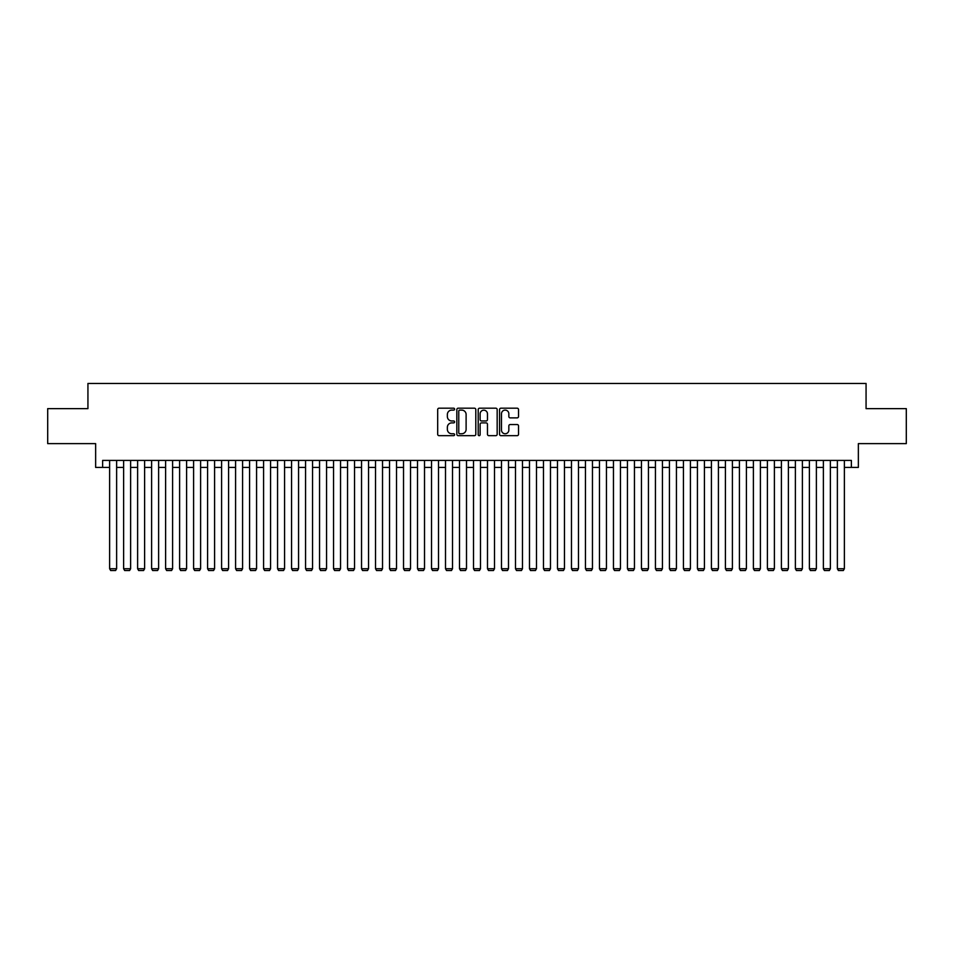 <?xml version="1.0" encoding="UTF-8"?>
<svg xmlns="http://www.w3.org/2000/svg" width="954" height="954" viewBox="0 0 954 954"><rect width="100%" height="100%" fill="white"/><g stroke="black" fill="none" stroke-linecap="round" stroke-linejoin="round"><path stroke-width="1.43" d="M454.605 409.159A0.966 0.966 0 0 0 453.651 408.193L439.055 408.193A1.371 1.371 0 0 0 437.683 409.564L437.683 434.297A1.371 1.371 0 0 0 439.055 435.668L453.651 435.668A0.966 0.966 0 0 0 454.605 434.702A0.966 0.966 0 0 0 453.651 433.748L451.755 433.748A4.4 4.4 0 0 1 447.366 429.348L447.366 427.285A4.4 4.4 0 0 1 451.755 422.896L453.651 422.896A0.966 0.966 0 0 0 454.605 421.93A0.966 0.966 0 0 0 453.651 420.964L451.755 420.964A4.4 4.4 0 0 1 447.366 416.576L447.366 414.513A4.4 4.4 0 0 1 451.755 410.113L453.651 410.113A0.966 0.966 0 0 0 454.605 409.159M517.151 417.876A1.371 1.371 0 0 0 518.523 416.504L518.523 409.564A1.371 1.371 0 0 0 517.151 408.193L500.933 408.193A1.371 1.371 0 0 0 499.562 409.564L499.562 434.297A1.371 1.371 0 0 0 500.933 435.668L517.151 435.668A1.371 1.371 0 0 0 518.523 434.297L518.523 425.913A1.371 1.371 0 0 0 517.151 424.542L510.211 424.542A1.371 1.371 0 0 0 508.84 425.913L508.84 430.063A3.673 3.673 0 0 1 505.167 433.748A3.673 3.673 0 0 1 501.482 430.063L501.482 413.786A3.673 3.673 0 0 1 505.167 410.113A3.673 3.673 0 0 1 508.84 413.786L508.84 416.504A1.371 1.371 0 0 0 510.211 417.876L517.151 417.876M102.627 467.412L102.627 460.412L851.373 460.412L851.373 467.412L858.361 467.412L858.361 443.622L906.3 443.622L906.3 408.634L866.065 408.634L866.065 383.448L87.935 383.448L87.935 408.634L47.7 408.634L47.7 443.622L95.638 443.622L95.638 467.412L109.627 467.412M475.796 409.564A1.371 1.371 0 0 0 474.424 408.193L458.218 408.193A1.371 1.371 0 0 0 456.835 409.564L456.835 434.297A1.371 1.371 0 0 0 458.218 435.668L474.424 435.668A1.371 1.371 0 0 0 475.796 434.297L475.796 409.564M479.576 408.193L495.782 408.193A1.371 1.371 0 0 1 497.165 409.564L497.165 434.297A1.371 1.371 0 0 1 495.782 435.668L488.853 435.668A1.371 1.371 0 0 1 487.47 434.297L487.47 424.268A1.371 1.371 0 0 0 486.099 422.896L481.496 422.896A1.371 1.371 0 0 0 480.124 424.268L480.124 434.702A0.966 0.966 0 0 1 479.158 435.668A0.966 0.966 0 0 1 478.204 434.702L478.204 409.564A1.371 1.371 0 0 1 479.576 408.193M116.626 467.412L123.626 467.412M130.626 467.412L137.614 467.412M144.614 467.412L151.614 467.412M158.614 467.412L165.614 467.412M172.602 467.412L179.602 467.412M186.602 467.412L193.602 467.412M200.602 467.412L207.59 467.412M214.59 467.412L221.59 467.412M228.59 467.412L235.59 467.412M242.578 467.412L249.578 467.412M256.578 467.412L263.578 467.412M270.566 467.412L277.566 467.412M284.566 467.412L291.566 467.412M298.566 467.412L305.554 467.412M312.554 467.412L319.554 467.412M326.554 467.412L333.554 467.412M340.542 467.412L347.542 467.412M354.542 467.412L361.542 467.412M368.542 467.412L375.53 467.412M382.53 467.412L389.53 467.412M396.53 467.412L403.53 467.412M410.518 467.412L417.518 467.412M424.518 467.412L431.518 467.412M438.518 467.412L445.506 467.412M452.506 467.412L459.506 467.412M466.506 467.412L473.506 467.412M480.494 467.412L487.494 467.412M494.494 467.412L501.494 467.412M508.494 467.412L515.482 467.412M522.482 467.412L529.482 467.412M536.482 467.412L543.482 467.412M550.47 467.412L557.47 467.412M564.47 467.412L571.47 467.412M578.47 467.412L585.458 467.412M592.458 467.412L599.458 467.412M606.458 467.412L613.458 467.412M620.446 467.412L627.446 467.412M634.446 467.412L641.446 467.412M648.446 467.412L655.434 467.412M662.434 467.412L669.434 467.412M676.434 467.412L683.434 467.412M690.422 467.412L697.422 467.412M704.422 467.412L711.422 467.412M718.41 467.412L725.41 467.412M732.41 467.412L739.41 467.412M746.41 467.412L753.398 467.412M760.398 467.412L767.398 467.412M774.398 467.412L781.398 467.412M788.386 467.412L795.386 467.412M802.386 467.412L809.386 467.412M816.385 467.412L823.374 467.412M830.374 467.412L837.374 467.412M844.373 467.412L851.373 467.412M459.721 410.113A0.966 0.966 0 0 0 458.767 411.079L458.767 432.782A0.966 0.966 0 0 0 459.721 433.748L461.712 433.748A4.4 4.4 0 0 0 466.112 429.348L466.112 414.513A4.4 4.4 0 0 0 461.712 410.113L459.721 410.113M487.47 413.857A3.673 3.673 0 0 0 483.797 410.184A3.673 3.673 0 0 0 480.124 413.857L480.124 419.593A1.371 1.371 0 0 0 481.496 420.964L486.099 420.964A1.371 1.371 0 0 0 487.47 419.593L487.47 413.857M116.626 460.412L116.626 568.739L109.627 568.739L109.627 460.412M116.626 568.739L115.577 570.552L110.676 570.552L109.627 568.739M130.626 460.412L130.626 568.739L123.626 568.739L123.626 460.412M130.626 568.739L129.577 570.552L124.676 570.552L123.626 568.739M144.614 460.412L144.614 568.739L137.614 568.739L137.614 460.412M144.614 568.739L143.565 570.552L138.664 570.552L137.614 568.739M158.614 460.412L158.614 568.739L151.614 568.739L151.614 460.412M158.614 568.739L157.565 570.552L152.664 570.552L151.614 568.739M172.602 460.412L172.602 568.739L165.614 568.739L165.614 460.412M172.602 568.739L171.553 570.552L166.664 570.552L165.614 568.739M186.602 460.412L186.602 568.739L179.602 568.739L179.602 460.412M186.602 568.739L185.553 570.552L180.652 570.552L179.602 568.739M200.602 460.412L200.602 568.739L193.602 568.739L193.602 460.412M200.602 568.739L199.541 570.552L194.652 570.552L193.602 568.739M214.59 460.412L214.59 568.739L207.59 568.739L207.59 460.412M214.59 568.739L213.541 570.552L208.64 570.552L207.59 568.739M228.59 460.412L228.59 568.739L221.59 568.739L221.59 460.412M228.59 568.739L227.541 570.552L222.64 570.552L221.59 568.739M242.578 460.412L242.578 568.739L235.59 568.739L235.59 460.412M242.578 568.739L241.529 570.552L236.64 570.552L235.59 568.739M256.578 460.412L256.578 568.739L249.578 568.739L249.578 460.412M256.578 568.739L255.529 570.552L250.628 570.552L249.578 568.739M270.566 460.412L270.566 568.739L263.578 568.739L263.578 460.412M270.566 568.739L269.517 570.552L264.628 570.552L263.578 568.739M284.566 460.412L284.566 568.739L277.566 568.739L277.566 460.412M284.566 568.739L283.517 570.552L278.616 570.552L277.566 568.739M298.566 460.412L298.566 568.739L291.566 568.739L291.566 460.412M298.566 568.739L297.517 570.552L292.616 570.552L291.566 568.739M312.554 460.412L312.554 568.739L305.554 568.739L305.554 460.412M312.554 568.739L311.505 570.552L306.604 570.552L305.554 568.739M326.554 460.412L326.554 568.739L319.554 568.739L319.554 460.412M326.554 568.739L325.505 570.552L320.604 570.552L319.554 568.739M340.542 460.412L340.542 568.739L333.554 568.739L333.554 460.412M340.542 568.739L339.493 570.552L334.604 570.552L333.554 568.739M354.542 460.412L354.542 568.739L347.542 568.739L347.542 460.412M354.542 568.739L353.493 570.552L348.592 570.552L347.542 568.739M368.542 460.412L368.542 568.739L361.542 568.739L361.542 460.412M368.542 568.739L367.493 570.552L362.592 570.552L361.542 568.739M382.53 460.412L382.53 568.739L375.53 568.739L375.53 460.412M382.53 568.739L381.481 570.552L376.58 570.552L375.53 568.739M396.53 460.412L396.53 568.739L389.53 568.739L389.53 460.412M396.53 568.739L395.481 570.552L390.58 570.552L389.53 568.739M410.518 460.412L410.518 568.739L403.53 568.739L403.53 460.412M410.518 568.739L409.469 570.552L404.579 570.552L403.53 568.739M424.518 460.412L424.518 568.739L417.518 568.739L417.518 460.412M424.518 568.739L423.469 570.552L418.567 570.552L417.518 568.739M438.518 460.412L438.518 568.739L431.518 568.739L431.518 460.412M438.518 568.739L437.469 570.552L432.567 570.552L431.518 568.739M452.506 460.412L452.506 568.739L445.506 568.739L445.506 460.412M452.506 568.739L451.457 570.552L446.555 570.552L445.506 568.739M466.506 460.412L466.506 568.739L459.506 568.739L459.506 460.412M466.506 568.739L465.457 570.552L460.555 570.552L459.506 568.739M480.494 460.412L480.494 568.739L473.506 568.739L473.506 460.412M480.494 568.739L479.445 570.552L474.555 570.552L473.506 568.739M494.494 460.412L494.494 568.739L487.494 568.739L487.494 460.412M494.494 568.739L493.445 570.552L488.543 570.552L487.494 568.739M508.494 460.412L508.494 568.739L501.494 568.739L501.494 460.412M508.494 568.739L507.445 570.552L502.543 570.552L501.494 568.739M522.482 460.412L522.482 568.739L515.482 568.739L515.482 460.412M522.482 568.739L521.433 570.552L516.531 570.552L515.482 568.739M536.482 460.412L536.482 568.739L529.482 568.739L529.482 460.412M536.482 568.739L535.433 570.552L530.531 570.552L529.482 568.739M550.47 460.412L550.47 568.739L543.482 568.739L543.482 460.412M550.47 568.739L549.421 570.552L544.531 570.552L543.482 568.739M564.47 460.412L564.47 568.739L557.47 568.739L557.47 460.412M564.47 568.739L563.42 570.552L558.519 570.552L557.47 568.739M578.47 460.412L578.47 568.739L571.47 568.739L571.47 460.412M578.47 568.739L577.42 570.552L572.519 570.552L571.47 568.739M592.458 460.412L592.458 568.739L585.458 568.739L585.458 460.412M592.458 568.739L591.408 570.552L586.507 570.552L585.458 568.739M606.458 460.412L606.458 568.739L599.458 568.739L599.458 460.412M606.458 568.739L605.408 570.552L600.507 570.552L599.458 568.739M620.446 460.412L620.446 568.739L613.458 568.739L613.458 460.412M620.446 568.739L619.396 570.552L614.507 570.552L613.458 568.739M634.446 460.412L634.446 568.739L627.446 568.739L627.446 460.412M634.446 568.739L633.396 570.552L628.495 570.552L627.446 568.739M648.446 460.412L648.446 568.739L641.446 568.739L641.446 460.412M648.446 568.739L647.396 570.552L642.495 570.552L641.446 568.739M662.434 460.412L662.434 568.739L655.434 568.739L655.434 460.412M662.434 568.739L661.384 570.552L656.483 570.552L655.434 568.739M676.434 460.412L676.434 568.739L669.434 568.739L669.434 460.412M676.434 568.739L675.384 570.552L670.483 570.552L669.434 568.739M690.422 460.412L690.422 568.739L683.434 568.739L683.434 460.412M690.422 568.739L689.372 570.552L684.483 570.552L683.434 568.739M704.422 460.412L704.422 568.739L697.422 568.739L697.422 460.412M704.422 568.739L703.372 570.552L698.471 570.552L697.422 568.739M718.41 460.412L718.41 568.739L711.422 568.739L711.422 460.412M718.41 568.739L717.36 570.552L712.471 570.552L711.422 568.739M732.41 460.412L732.41 568.739L725.41 568.739L725.41 460.412M732.41 568.739L731.36 570.552L726.459 570.552L725.41 568.739M746.41 460.412L746.41 568.739L739.41 568.739L739.41 460.412M746.41 568.739L745.36 570.552L740.459 570.552L739.41 568.739M760.398 460.412L760.398 568.739L753.398 568.739L753.398 460.412M760.398 568.739L759.348 570.552L754.459 570.552L753.398 568.739M774.398 460.412L774.398 568.739L767.398 568.739L767.398 460.412M774.398 568.739L773.348 570.552L768.447 570.552L767.398 568.739M788.386 460.412L788.386 568.739L781.398 568.739L781.398 460.412M788.386 568.739L787.336 570.552L782.447 570.552L781.398 568.739M802.386 460.412L802.386 568.739L795.386 568.739L795.386 460.412M802.386 568.739L801.336 570.552L796.435 570.552L795.386 568.739M816.385 460.412L816.385 568.739L809.386 568.739L809.386 460.412M816.385 568.739L815.336 570.552L810.435 570.552L809.386 568.739M830.374 460.412L830.374 568.739L823.374 568.739L823.374 460.412M830.374 568.739L829.324 570.552L824.423 570.552L823.374 568.739M844.373 460.412L844.373 568.739L837.374 568.739L837.374 460.412M844.373 568.739L843.324 570.552L838.423 570.552L837.374 568.739"/></g></svg>
